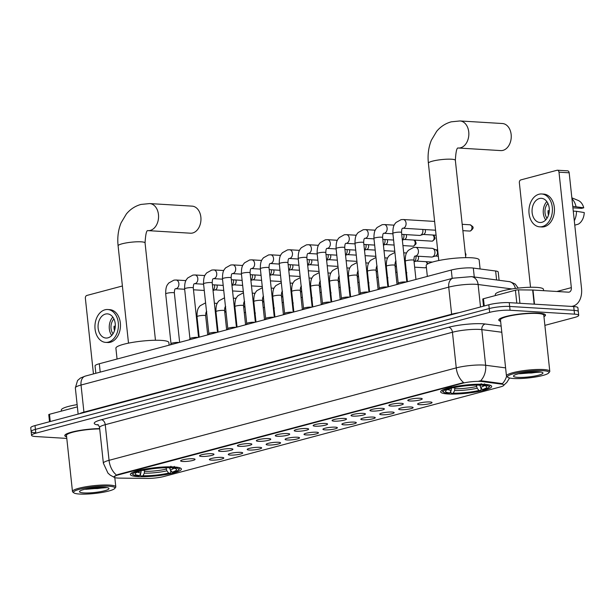<?xml version="1.0" encoding="UTF-8"?>
<svg xmlns="http://www.w3.org/2000/svg" width="615" height="615" viewBox="0 0 615 615"><rect width="100%" height="100%" fill="white"/><g stroke="black" fill="none" stroke-linecap="round" stroke-linejoin="round"><path stroke-width="0.92" d="M448.058 393.969A25.661 4.144 173.9 0 0 476.095 391.955A25.661 4.144 173.9 0 0 491.685 386.42A25.661 4.144 173.9 0 0 484.282 384.329A25.661 4.144 173.9 0 0 456.245 386.343A25.661 4.144 173.9 0 0 440.655 391.878A25.661 4.144 173.9 0 0 448.058 393.969M137.775 476.587A25.661 4.144 173.9 0 0 165.812 474.572A25.661 4.144 173.9 0 0 181.402 469.037A25.661 4.144 173.9 0 0 173.999 466.939A25.661 4.144 173.9 0 0 145.955 468.953A25.661 4.144 173.9 0 0 130.365 474.488A25.661 4.144 173.9 0 0 137.775 476.587M221.7 457.399A7.265 1.176 -6.1 0 1 223.745 457.883A7.265 1.176 -6.1 0 1 219.701 459.505A7.265 1.176 -6.1 0 1 211.445 460.128A7.265 1.176 -6.1 0 1 209.369 459.42A7.265 1.176 -6.1 0 1 214.089 457.914A7.265 1.176 -6.1 0 1 221.7 457.399M240.626 452.356A7.265 1.176 -6.1 0 1 242.679 452.84A7.265 1.176 -6.1 0 1 238.635 454.462A7.265 1.176 -6.1 0 1 230.379 455.085A7.265 1.176 -6.1 0 1 228.303 454.377A7.265 1.176 -6.1 0 1 233.024 452.871A7.265 1.176 -6.1 0 1 240.626 452.356M259.561 447.32A7.265 1.176 -6.1 0 1 261.606 447.797A7.265 1.176 -6.1 0 1 257.57 449.419A7.265 1.176 -6.1 0 1 249.306 450.049A7.265 1.176 -6.1 0 1 247.238 449.334A7.265 1.176 -6.1 0 1 251.958 447.835A7.265 1.176 -6.1 0 1 259.561 447.32M278.495 442.277A7.265 1.176 -6.1 0 1 280.54 442.762A7.265 1.176 -6.1 0 1 276.496 444.376A7.265 1.176 -6.1 0 1 268.24 445.006A7.265 1.176 -6.1 0 1 266.164 444.299A7.265 1.176 -6.1 0 1 270.884 442.792A7.265 1.176 -6.1 0 1 278.495 442.277M297.422 437.234A7.265 1.176 -6.1 0 1 299.474 437.719A7.265 1.176 -6.1 0 1 295.431 439.341A7.265 1.176 -6.1 0 1 287.174 439.963A7.265 1.176 -6.1 0 1 285.099 439.256A7.265 1.176 -6.1 0 1 289.819 437.749A7.265 1.176 -6.1 0 1 297.422 437.234M316.356 432.199A7.265 1.176 -6.1 0 1 318.401 432.676A7.265 1.176 -6.1 0 1 314.365 434.298A7.265 1.176 -6.1 0 1 306.101 434.928A7.265 1.176 -6.1 0 1 304.033 434.213A7.265 1.176 -6.1 0 1 308.753 432.714A7.265 1.176 -6.1 0 1 316.356 432.199M335.29 427.156A7.265 1.176 -6.1 0 1 337.335 427.64A7.265 1.176 -6.1 0 1 333.292 429.255A7.265 1.176 -6.1 0 1 325.035 429.885A7.265 1.176 -6.1 0 1 322.96 429.178A7.265 1.176 -6.1 0 1 327.68 427.671A7.265 1.176 -6.1 0 1 335.29 427.156M354.217 422.113A7.265 1.176 -6.1 0 1 356.269 422.597A7.265 1.176 -6.1 0 1 352.226 424.219A7.265 1.176 -6.1 0 1 343.97 424.842A7.265 1.176 -6.1 0 1 341.894 424.135A7.265 1.176 -6.1 0 1 346.614 422.628A7.265 1.176 -6.1 0 1 354.217 422.113M373.151 417.078A7.265 1.176 -6.1 0 1 375.196 417.554A7.265 1.176 -6.1 0 1 371.16 419.176A7.265 1.176 -6.1 0 1 362.896 419.807A7.265 1.176 -6.1 0 1 360.828 419.092A7.265 1.176 -6.1 0 1 365.548 417.593A7.265 1.176 -6.1 0 1 373.151 417.078M392.078 412.035A7.265 1.176 -6.1 0 1 394.13 412.519A7.265 1.176 -6.1 0 1 390.087 414.133A7.265 1.176 -6.1 0 1 381.83 414.764A7.265 1.176 -6.1 0 1 379.755 414.049A7.265 1.176 -6.1 0 1 384.475 412.55A7.265 1.176 -6.1 0 1 392.078 412.035M411.012 406.992A7.265 1.176 -6.1 0 1 413.065 407.476A7.265 1.176 -6.1 0 1 409.021 409.098A7.265 1.176 -6.1 0 1 400.765 409.721A7.265 1.176 -6.1 0 1 398.689 409.013A7.265 1.176 -6.1 0 1 403.409 407.507A7.265 1.176 -6.1 0 1 411.012 406.992M429.947 401.956A7.265 1.176 -6.1 0 1 431.991 402.433A7.265 1.176 -6.1 0 1 427.955 404.055A7.265 1.176 -6.1 0 1 419.691 404.685A7.265 1.176 -6.1 0 1 417.623 403.97A7.265 1.176 -6.1 0 1 422.344 402.464A7.265 1.176 -6.1 0 1 429.947 401.956M192.964 458.752A7.265 1.176 -6.1 0 1 195.009 459.236A7.265 1.176 -6.1 0 1 190.973 460.858A7.265 1.176 -6.1 0 1 182.709 461.481A7.265 1.176 -6.1 0 1 180.641 460.773A7.265 1.176 -6.1 0 1 185.361 459.267A7.265 1.176 -6.1 0 1 192.964 458.752M211.898 453.709A7.265 1.176 -6.1 0 1 213.943 454.193A7.265 1.176 -6.1 0 1 209.9 455.815A7.265 1.176 -6.1 0 1 201.643 456.445A7.265 1.176 -6.1 0 1 199.568 455.73A7.265 1.176 -6.1 0 1 204.288 454.224A7.265 1.176 -6.1 0 1 211.898 453.709M230.825 448.673A7.265 1.176 -6.1 0 1 232.877 449.15A7.265 1.176 -6.1 0 1 228.834 450.772A7.265 1.176 -6.1 0 1 220.577 451.402A7.265 1.176 -6.1 0 1 218.502 450.687A7.265 1.176 -6.1 0 1 223.222 449.188A7.265 1.176 -6.1 0 1 230.825 448.673M249.759 443.63A7.265 1.176 -6.1 0 1 251.804 444.115A7.265 1.176 -6.1 0 1 247.768 445.737A7.265 1.176 -6.1 0 1 239.504 446.359A7.265 1.176 -6.1 0 1 237.436 445.652A7.265 1.176 -6.1 0 1 242.156 444.145A7.265 1.176 -6.1 0 1 249.759 443.63M268.694 438.587A7.265 1.176 -6.1 0 1 270.738 439.072A7.265 1.176 -6.1 0 1 266.695 440.694A7.265 1.176 -6.1 0 1 258.438 441.316A7.265 1.176 -6.1 0 1 256.363 440.609A7.265 1.176 -6.1 0 1 261.083 439.102A7.265 1.176 -6.1 0 1 268.694 438.587M287.62 433.552A7.265 1.176 -6.1 0 1 289.673 434.029A7.265 1.176 -6.1 0 1 285.629 435.651A7.265 1.176 -6.1 0 1 277.373 436.281A7.265 1.176 -6.1 0 1 275.297 435.566A7.265 1.176 -6.1 0 1 280.017 434.067A7.265 1.176 -6.1 0 1 287.62 433.552M306.554 428.509A7.265 1.176 -6.1 0 1 308.599 428.993A7.265 1.176 -6.1 0 1 304.563 430.615A7.265 1.176 -6.1 0 1 296.299 431.238A7.265 1.176 -6.1 0 1 294.231 430.531A7.265 1.176 -6.1 0 1 298.952 429.024A7.265 1.176 -6.1 0 1 306.554 428.509M325.481 423.466A7.265 1.176 -6.1 0 1 327.534 423.95A7.265 1.176 -6.1 0 1 323.49 425.572A7.265 1.176 -6.1 0 1 315.234 426.195A7.265 1.176 -6.1 0 1 313.158 425.488A7.265 1.176 -6.1 0 1 317.878 423.981A7.265 1.176 -6.1 0 1 325.481 423.466M344.415 418.431A7.265 1.176 -6.1 0 1 346.468 418.907A7.265 1.176 -6.1 0 1 342.424 420.529A7.265 1.176 -6.1 0 1 334.168 421.16A7.265 1.176 -6.1 0 1 332.092 420.445A7.265 1.176 -6.1 0 1 336.812 418.946A7.265 1.176 -6.1 0 1 344.415 418.431M363.35 413.388A7.265 1.176 -6.1 0 1 365.395 413.872A7.265 1.176 -6.1 0 1 361.359 415.486A7.265 1.176 -6.1 0 1 353.095 416.117A7.265 1.176 -6.1 0 1 351.027 415.409A7.265 1.176 -6.1 0 1 355.747 413.903A7.265 1.176 -6.1 0 1 363.35 413.388M382.276 408.345A7.265 1.176 -6.1 0 1 384.329 408.829A7.265 1.176 -6.1 0 1 380.285 410.451A7.265 1.176 -6.1 0 1 372.029 411.074A7.265 1.176 -6.1 0 1 369.953 410.366A7.265 1.176 -6.1 0 1 374.673 408.86A7.265 1.176 -6.1 0 1 382.276 408.345M401.211 403.309A7.265 1.176 -6.1 0 1 403.263 403.786A7.265 1.176 -6.1 0 1 399.22 405.408A7.265 1.176 -6.1 0 1 390.956 406.038A7.265 1.176 -6.1 0 1 388.888 405.323A7.265 1.176 -6.1 0 1 393.608 403.824A7.265 1.176 -6.1 0 1 401.211 403.309M420.145 398.266A7.265 1.176 -6.1 0 1 422.19 398.751A7.265 1.176 -6.1 0 1 418.146 400.365A7.265 1.176 -6.1 0 1 409.89 400.995A7.265 1.176 -6.1 0 1 407.814 400.28A7.265 1.176 -6.1 0 1 412.542 398.781A7.265 1.176 -6.1 0 1 420.145 398.266M119.425 478.109A13.076 2.114 -6.1 0 1 117.696 478.047A13.076 2.114 -6.1 0 1 113.929 476.979A13.076 2.114 -6.1 0 1 117.765 475.041L462.226 383.322A13.076 2.114 -6.1 0 1 482.06 381.554L501.586 384.121A13.076 2.114 -6.1 0 1 503.908 385.052A13.076 2.114 -6.1 0 1 500.072 386.996L164.044 476.464A13.076 2.114 -6.1 0 1 147.392 478.424L119.425 478.109M95.84 373.29L95.048 365.91A14.522 2.345 -6.1 0 1 99.315 363.749L451.279 270.039A14.522 2.345 -6.1 0 1 473.319 268.071L495.636 271A14.522 2.345 -6.1 0 1 498.219 272.038L499.096 280.263M543.944 316.664A23.485 3.798 173.9 0 0 545.482 315.072A23.485 3.798 173.9 0 0 538.709 313.158A23.485 3.798 173.9 0 0 513.048 314.995A23.485 3.798 173.9 0 0 498.78 320.061A23.485 3.798 173.9 0 0 500.618 321.291M113.921 476.956L117.719 474.572L463.649 382.584A16.943 11.577 -104.9 0 1 456.253 367.885A19.365 3.129 -6.1 0 1 483.49 365.064A19.365 3.129 -6.1 0 1 485.635 365.264L505.599 367.885M544.882 325.366L574.448 317.494A14.522 2.345 173.9 0 0 578.715 315.334L578.308 311.536A14.522 2.345 173.9 0 0 574.118 310.352L509.666 306.447A14.522 2.345 173.9 0 0 489.233 308.561L35.424 429.385A14.522 2.345 173.9 0 0 31.157 431.546A14.522 2.345 173.9 0 0 35.347 432.737M479.108 380.985L481.991 380.87L502.394 383.645A16.943 13.899 -82.5 0 0 506.606 376.288M99.668 428.601A23.485 3.798 173.9 0 0 76.222 431.077A23.485 3.798 173.9 0 0 64.79 435.612A23.485 3.798 173.9 0 0 66.628 436.842M578.715 315.334A14.522 2.345 173.9 0 0 574.518 314.15L510.066 310.244A14.522 2.345 173.9 0 0 489.64 312.358L35.831 433.191A14.522 2.345 173.9 0 0 31.565 435.351A14.522 2.345 173.9 0 0 35.755 436.535L66.797 438.418M35.017 425.588A14.522 2.345 173.9 0 0 30.75 427.748L31.157 431.546A14.522 2.345 173.9 0 1 35.424 429.385L489.233 308.561A14.522 2.345 173.9 0 1 509.666 306.447L574.118 310.352A14.522 2.345 173.9 0 1 578.308 311.536L577.9 307.738A14.522 2.345 173.9 0 0 573.71 306.547L509.258 302.649A14.522 2.345 173.9 0 0 488.825 304.763L35.017 425.588L35.831 433.191M77.367 406.861L49.477 414.287L50.253 421.529M122.393 285.99L86.823 295.461A2.422 1.722 -86.5 0 0 85.37 298.29L93.449 373.928M49.523 421.729L48.762 414.648A2.422 0.392 -6.1 0 1 49.477 414.287M105.419 314.081A12.108 8.625 -86.5 0 0 98.054 326.842A12.108 8.625 -86.5 0 0 105.957 338.042A12.108 8.625 -86.5 0 0 107.956 337.835A12.108 8.625 -86.5 0 0 115.32 325.074A12.108 8.625 -86.5 0 0 107.417 313.873A12.108 8.625 -86.5 0 0 105.419 314.081M112.837 317.117A12.108 8.625 -86.5 0 0 111.722 335.475M115.305 326.281L114.059 326.204A9.686 6.896 93.5 0 0 114.49 330.686M113.921 318.939A9.686 6.896 -86.5 0 0 113.022 333.799M105.688 342.386L107.725 342.509A16.459 11.723 -86.5 0 0 110.446 342.232A16.459 11.723 -86.5 0 0 120.463 324.881A16.459 11.723 -86.5 0 0 109.716 309.653L107.679 309.522A16.459 11.723 -86.5 0 0 104.957 309.806A16.459 11.723 -86.5 0 0 94.941 327.157A16.459 11.723 -86.5 0 0 105.688 342.386A16.459 11.723 -86.5 0 0 108.409 342.109A16.459 11.723 -86.5 0 0 118.426 324.758A16.459 11.723 -86.5 0 0 107.679 309.522M114.029 327.687L115.166 327.757M108.932 486.219A20.818 3.367 173.9 0 0 84.639 488.133A20.818 3.367 173.9 0 0 73.869 492.861A20.818 3.367 173.9 0 0 79.543 494.045A20.818 3.367 173.9 0 0 100.691 492.677A20.818 3.367 173.9 0 0 114.713 488.495A20.818 3.367 173.9 0 0 108.932 486.219M114.713 488.495L115.566 487.472A21.786 3.521 173.9 0 0 115.797 486.865A21.786 3.521 173.9 0 0 109.508 485.089A21.786 3.521 173.9 0 0 85.708 486.796A21.786 3.521 173.9 0 0 72.47 491.493A21.786 3.521 173.9 0 0 72.824 492.038L73.869 492.861M99.707 428.924A21.786 3.521 173.9 0 0 77.513 431.138A21.786 3.521 173.9 0 0 66.474 435.435L72.47 491.493M99.676 428.647A23.239 3.759 173.9 0 0 76.406 431.084A23.239 3.759 173.9 0 0 65.036 435.589A23.239 3.759 173.9 0 0 66.612 436.735M77.129 404.632A24.208 3.913 173.9 0 0 61.331 410.036L61.439 411.097M83.778 492.915A14.814 2.391 173.9 0 0 101.052 491.554A14.814 2.391 173.9 0 0 108.732 488.187A14.814 2.391 173.9 0 0 104.688 487.349A14.814 2.391 173.9 0 0 89.629 488.325A14.814 2.391 173.9 0 0 79.658 491.3A14.814 2.391 173.9 0 0 83.778 492.915M85.616 489.317L106.61 487.618M102.251 487.28L91.427 488.056M105.795 487.434L97.493 488.548L87.368 488.717M148.069 230.633L190.473 233.2A13.561 9.656 -86.5 0 0 192.718 232.977A13.561 9.656 -86.5 0 0 200.959 218.679A13.561 9.656 -86.5 0 0 192.111 206.14L149.706 203.573A13.561 9.656 93.5 0 1 158.562 216.111A13.561 9.656 93.5 0 1 150.314 230.402A13.561 9.656 93.5 0 1 148.069 230.633L147.954 230.64C146.547 230.041 145.586 234.138 145.063 242.933A13.561 2.191 -6.1 0 0 141.15 241.826A13.561 2.191 -6.1 0 0 122.085 243.801A13.561 2.191 -6.1 0 0 118.103 245.816C117.227 237.59 118.218 229.925 121.086 222.838L126.375 213.966C130.303 209.223 135.169 206.048 140.973 204.434L149.706 203.573M169.548 467.569L170.301 469.937L172.077 472.182A20.818 3.367 173.9 0 0 176.251 469.03A20.818 3.367 173.9 0 0 172.177 467.977L173.753 467.561L174.345 466.424M170.601 470.321L170.816 472.282L170.232 473.189A23.047 3.721 173.9 0 1 141.404 476.171L142.988 475.749A20.818 3.367 173.9 0 0 168.664 473.096L166.88 470.844L166.058 467.761M144.51 470.121L144.317 473.181L142.988 475.749M169.133 345.161L168.856 342.555A26.63 4.305 173.9 0 0 161.176 340.379A26.63 4.305 173.9 0 0 132.079 342.47A26.63 4.305 173.9 0 0 115.897 348.213L117.058 359.022M172.077 472.182L173.653 472.282A23.047 3.721 173.9 0 0 178.558 469.952L179.403 468.93A24.016 3.882 173.9 0 0 179.665 468.261A24.016 3.882 173.9 0 0 179.265 467.661M141.404 476.171L140.612 475.403L140.451 473.888M170.947 466.216L170.363 467.354A23.047 3.721 173.9 0 0 141.535 470.337L140.75 469.345M178.558 469.952A23.047 3.721 173.9 0 0 173.753 467.561M170.363 467.354L168.779 467.777A20.818 3.367 173.9 0 0 143.103 470.429L141.535 470.337M168.664 473.096L170.232 473.189M172.177 467.977L170.993 466.831M132.163 472.697A24.016 3.882 173.9 0 0 131.902 473.365A24.016 3.882 173.9 0 0 132.294 473.965L133.34 474.788A23.047 3.721 173.9 0 0 138.014 475.964L139.59 475.549L140.927 472.973L141.112 469.898M137.337 470.252L138.121 471.244A23.047 3.721 173.9 0 0 133.34 474.788M138.121 471.244L139.69 471.344A20.818 3.367 173.9 0 0 135.4 473.396A20.818 3.367 173.9 0 0 139.59 475.549M140.528 470.029L139.69 471.344M458.36 148.023L500.764 150.59A13.561 9.656 -86.5 0 0 503.001 150.36A13.561 9.656 -86.5 0 0 511.25 136.069A13.561 9.656 -86.5 0 0 502.401 123.523L459.997 120.955A13.561 9.656 93.5 0 1 468.845 133.501A13.561 9.656 93.5 0 1 460.597 147.792A13.561 9.656 93.5 0 1 458.36 148.023L458.237 148.023C456.83 147.423 455.869 151.521 455.354 160.323A13.561 2.191 -6.1 0 0 451.441 159.216A13.561 2.191 -6.1 0 0 432.368 161.184A13.561 2.191 -6.1 0 0 428.394 163.206C427.517 154.972 428.509 147.316 431.369 140.228L436.658 131.349C440.586 126.613 445.452 123.438 451.264 121.824L459.997 120.955M479.838 384.959L480.584 387.319L482.368 389.572A20.818 3.367 173.9 0 0 486.534 386.42A20.818 3.367 173.9 0 0 482.46 385.367L484.043 384.944L484.628 383.814M480.892 387.704L481.099 389.664L480.523 390.579A23.047 3.721 173.9 0 1 451.687 393.562L453.27 393.139A20.818 3.367 173.9 0 0 478.947 390.479L477.171 388.234L476.341 385.144M454.793 387.504L454.6 390.563L453.27 393.139M480.107 268.963L479.147 259.937A26.63 4.305 173.9 0 0 471.459 257.77A26.63 4.305 173.9 0 0 442.362 259.853A26.63 4.305 173.9 0 0 426.187 265.603L427.34 276.412M482.368 389.572L483.936 389.664A23.047 3.721 173.9 0 0 488.84 387.342L489.694 386.312A24.016 3.882 173.9 0 0 489.947 385.643A24.016 3.882 173.9 0 0 489.555 385.044M451.687 393.562L450.903 392.793L450.741 391.271M481.238 383.606L480.653 384.736A23.047 3.721 173.9 0 0 451.825 387.719L451.041 386.727M488.84 387.342A23.047 3.721 173.9 0 0 484.043 384.944M480.653 384.736L479.07 385.159A20.818 3.367 173.9 0 0 453.393 387.819L451.825 387.719M478.947 390.479L480.523 390.579M482.46 385.367L481.276 384.214M442.446 390.079A24.016 3.882 173.9 0 0 442.193 390.748A24.016 3.882 173.9 0 0 442.577 391.348L443.63 392.17A23.047 3.721 173.9 0 0 448.297 393.354L449.88 392.931L451.21 390.364L451.402 387.281M447.62 387.642L448.404 388.634A23.047 3.721 173.9 0 0 443.63 392.17M448.404 388.634L449.972 388.726A20.818 3.367 173.9 0 0 445.691 390.786A20.818 3.367 173.9 0 0 449.88 392.931M450.81 387.419L449.972 388.726M171.016 343.708A4.359 0.707 -6.1 0 1 171.024 343.647A4.359 0.707 -6.1 0 1 173.83 342.74A4.359 0.707 -6.1 0 1 178.419 342.424A4.359 0.707 -6.1 0 1 179.119 342.501M214.474 284.883A4.359 3.106 93.5 0 1 214.627 285.706A4.359 3.106 93.5 0 1 213.013 290.28M216.88 285.022A3.144 2.245 93.5 0 1 217.164 286.136A3.144 2.245 93.5 0 1 215.327 289.803A3.144 2.245 93.5 0 1 215.273 289.819M189.943 338.665A4.359 0.707 -6.1 0 1 189.95 338.604A4.359 0.707 -6.1 0 1 192.756 337.697A4.359 0.707 -6.1 0 1 197.354 337.381A4.359 0.707 -6.1 0 1 198.053 337.458M233.408 279.84A4.359 3.106 93.5 0 1 233.554 280.663A4.359 3.106 93.5 0 1 231.94 285.237M235.806 279.986A3.144 2.245 93.5 0 1 236.091 281.101A3.144 2.245 93.5 0 1 234.254 284.76A3.144 2.245 93.5 0 1 234.2 284.776M208.877 333.622A4.359 0.707 -6.1 0 1 208.885 333.561A4.359 0.707 -6.1 0 1 211.691 332.654A4.359 0.707 -6.1 0 1 216.288 332.338A4.359 0.707 -6.1 0 1 216.98 332.423M252.335 274.797A4.359 3.106 93.5 0 1 252.488 275.628A4.359 3.106 93.5 0 1 250.874 280.194M254.741 274.943A3.144 2.245 93.5 0 1 255.025 276.058A3.144 2.245 93.5 0 1 253.188 279.725A3.144 2.245 93.5 0 1 253.134 279.733M232.286 273.583A4.359 3.106 93.5 0 0 232.324 273.59A4.359 3.106 93.5 0 0 232.854 273.56A4.359 3.106 93.5 0 0 233.047 273.514A4.359 3.106 93.5 0 0 235.699 268.916A4.359 3.106 93.5 0 0 232.854 264.888L230.74 265.004L225.567 267.886C224.321 269.716 222.407 270.485 222.492 278.795L227.804 328.556A4.359 0.707 -6.1 0 1 227.819 328.525A4.359 0.707 -6.1 0 1 230.625 327.618A4.359 0.707 -6.1 0 1 235.214 327.303A4.359 0.707 -6.1 0 1 235.914 327.38M271.269 269.754A4.359 3.106 93.5 0 1 271.423 270.585A4.359 3.106 93.5 0 1 269.808 275.159M273.675 269.9A3.144 2.245 93.5 0 1 273.959 271.015A3.144 2.245 93.5 0 1 272.122 274.682A3.144 2.245 93.5 0 1 272.068 274.697M251.212 268.54A4.359 3.106 93.5 0 0 251.258 268.547A4.359 3.106 93.5 0 0 251.781 268.517A4.359 3.106 93.5 0 0 251.981 268.471A4.359 3.106 93.5 0 0 254.625 263.881A4.359 3.106 93.5 0 0 251.781 259.845L249.675 259.968L244.501 262.843C243.256 264.681 241.334 265.449 241.418 273.752L246.738 323.513A4.359 0.707 -6.1 0 1 246.746 323.482A4.359 0.707 -6.1 0 1 249.552 322.575A4.359 0.707 -6.1 0 1 254.149 322.26A4.359 0.707 -6.1 0 1 254.848 322.337M290.203 264.719A4.359 3.106 93.5 0 1 290.349 265.542A4.359 3.106 93.5 0 1 288.735 270.116M292.602 264.865A3.144 2.245 93.5 0 1 292.886 265.972A3.144 2.245 93.5 0 1 291.049 269.639A3.144 2.245 93.5 0 1 290.995 269.654M265.672 318.501A4.359 0.707 -6.1 0 1 265.68 318.439A4.359 0.707 -6.1 0 1 268.486 317.532A4.359 0.707 -6.1 0 1 273.083 317.217A4.359 0.707 -6.1 0 1 273.775 317.294M309.13 259.676A4.359 3.106 93.5 0 1 309.284 260.499A4.359 3.106 93.5 0 1 307.669 265.073M311.536 259.822A3.144 2.245 93.5 0 1 311.82 260.937A3.144 2.245 93.5 0 1 309.983 264.596A3.144 2.245 93.5 0 1 309.929 264.611M284.607 313.458A4.359 0.707 -6.1 0 1 284.614 313.404A4.359 0.707 -6.1 0 1 287.413 312.489A4.359 0.707 -6.1 0 1 292.01 312.182A4.359 0.707 -6.1 0 1 292.709 312.259M328.064 254.633A4.359 3.106 93.5 0 1 328.218 255.463A4.359 3.106 93.5 0 1 326.603 260.037M330.47 254.779A3.144 2.245 93.5 0 1 330.755 255.894A3.144 2.245 93.5 0 1 328.917 259.561A3.144 2.245 93.5 0 1 328.864 259.576M303.533 308.423A4.359 0.707 -6.1 0 1 303.541 308.361A4.359 0.707 -6.1 0 1 306.347 307.454A4.359 0.707 -6.1 0 1 310.944 307.139A4.359 0.707 -6.1 0 1 311.644 307.216M346.998 249.598A4.359 3.106 93.5 0 1 347.144 250.42A4.359 3.106 93.5 0 1 345.53 254.994M349.397 249.744A3.144 2.245 93.5 0 1 349.681 250.851A3.144 2.245 93.5 0 1 347.844 254.518A3.144 2.245 93.5 0 1 347.79 254.533M322.468 303.38A4.359 0.707 -6.1 0 1 322.475 303.318A4.359 0.707 -6.1 0 1 325.281 302.411A4.359 0.707 -6.1 0 1 329.878 302.096A4.359 0.707 -6.1 0 1 330.57 302.173M365.925 244.555A4.359 3.106 93.5 0 1 366.079 245.377A4.359 3.106 93.5 0 1 364.464 249.951M368.331 244.701A3.144 2.245 93.5 0 1 368.616 245.816A3.144 2.245 93.5 0 1 366.778 249.475A3.144 2.245 93.5 0 1 366.725 249.49M341.402 298.337A4.359 0.707 -6.1 0 1 341.41 298.283A4.359 0.707 -6.1 0 1 344.208 297.368A4.359 0.707 -6.1 0 1 348.805 297.06A4.359 0.707 -6.1 0 1 349.505 297.137M384.859 239.512A4.359 3.106 93.5 0 1 385.005 240.342A4.359 3.106 93.5 0 1 383.391 244.916M387.266 239.658A3.144 2.245 93.5 0 1 387.55 240.773A3.144 2.245 93.5 0 1 385.713 244.439A3.144 2.245 93.5 0 1 385.659 244.455M360.329 293.301A4.359 0.707 -6.1 0 1 360.336 293.24A4.359 0.707 -6.1 0 1 363.142 292.333A4.359 0.707 -6.1 0 1 367.739 292.017A4.359 0.707 -6.1 0 1 368.439 292.094M403.794 234.476A4.359 3.106 93.5 0 1 403.94 235.299A4.359 3.106 93.5 0 1 402.325 239.873M406.192 234.623A3.144 2.245 93.5 0 1 406.477 235.73A3.144 2.245 93.5 0 1 404.639 239.396A3.144 2.245 93.5 0 1 404.585 239.412M383.737 233.262A4.359 3.106 93.5 0 0 383.775 233.262A4.359 3.106 93.5 0 0 384.306 233.231A4.359 3.106 93.5 0 0 384.498 233.185A4.359 3.106 93.5 0 0 387.15 228.596A4.359 3.106 93.5 0 0 384.306 224.56L382.192 224.683L377.018 227.558C375.78 229.395 373.858 230.164 373.943 238.466L379.255 288.227A4.359 0.707 -6.1 0 1 379.271 288.197A4.359 0.707 -6.1 0 1 382.076 287.29A4.359 0.707 -6.1 0 1 386.674 286.974A4.359 0.707 -6.1 0 1 387.365 287.051M422.72 229.433A4.359 3.106 93.5 0 1 422.874 230.256A4.359 3.106 93.5 0 1 420.329 235.33A4.359 3.106 93.5 0 1 420.253 235.353A4.359 3.106 93.5 0 1 419.53 235.43L401.733 234.353M425.126 229.579A3.144 2.245 93.5 0 1 425.411 230.694A3.144 2.245 93.5 0 1 423.574 234.353A3.144 2.245 93.5 0 1 423.52 234.369M398.197 283.215A4.359 0.707 -6.1 0 1 398.205 283.161A4.359 0.707 -6.1 0 1 401.003 282.247A4.359 0.707 -6.1 0 1 405.6 281.939A4.359 0.707 -6.1 0 1 406.3 282.016M225.92 310.89A4.359 3.106 93.5 0 1 224.752 312.113M244.847 305.855A4.359 3.106 93.5 0 1 243.686 307.07M263.781 300.812A4.359 3.106 93.5 0 1 262.613 302.026M282.716 295.769A4.359 3.106 93.5 0 1 281.547 296.991M301.642 290.734A4.359 3.106 93.5 0 1 300.474 291.948M320.576 285.691A4.359 3.106 93.5 0 1 319.408 286.905M339.511 280.648A4.359 3.106 93.5 0 1 338.342 281.862M358.437 275.612A4.359 3.106 93.5 0 1 357.269 276.827M377.372 270.569A4.359 3.106 93.5 0 1 376.203 271.784M396.306 265.526A4.359 3.106 93.5 0 1 395.138 266.741M415.832 256.086A4.359 3.106 93.5 0 1 415.986 256.916A4.359 3.106 93.5 0 1 414.064 261.706M418.238 256.232A3.144 2.245 93.5 0 1 418.523 257.347A3.144 2.245 93.5 0 1 416.686 261.014A3.144 2.245 93.5 0 1 416.632 261.029M407.438 281.708L405.254 261.252A4.359 0.707 -6.1 0 1 406.73 260.552A4.359 0.707 -6.1 0 1 412.665 259.968A4.359 0.707 -6.1 0 1 413.918 260.322C413.972 257.647 414.333 256.224 415.017 256.048L415.094 256.048A4.359 3.106 93.5 0 0 415.617 256.017A4.359 3.106 93.5 0 0 415.809 255.971A4.359 3.106 93.5 0 0 418.461 251.374A4.359 3.106 93.5 0 0 415.617 247.345L432.107 248.345A4.359 3.106 93.5 0 1 432.883 248.537A4.359 3.106 93.5 0 1 434.92 251.873A4.359 3.106 93.5 0 1 432.376 256.947A4.359 3.106 93.5 0 1 432.299 256.97A4.359 3.106 93.5 0 1 431.576 257.039L415.094 256.048A4.359 3.106 93.5 0 1 415.048 256.04M432.883 248.537L435.989 249.898A3.144 2.245 93.5 0 1 437.457 252.304A3.144 2.245 93.5 0 1 435.62 255.971A3.144 2.245 93.5 0 1 435.566 255.986M516.8 303.103L515.424 290.226L483.467 298.736L484.243 305.978M571.435 306.408A19.365 13.23 75.1 0 0 572.926 306.147A19.365 13.23 75.1 0 0 581.513 288.25L569.175 172.8L558.997 172.185L571.335 287.636A4.843 3.306 -104.9 0 1 569.19 292.11A4.843 3.306 -104.9 0 1 568.452 292.179L532.982 290.034L534.496 304.171M558.997 172.185A2.422 1.722 -86.5 0 0 557.436 170.224L567.614 170.839A2.422 1.722 93.5 0 1 569.175 172.8M557.436 170.224A2.422 1.722 -86.5 0 0 557.036 170.263L520.813 179.911A2.422 1.722 -86.5 0 0 519.36 182.74L530.53 287.267M483.513 306.178L482.76 299.098A2.422 0.392 -6.1 0 1 483.467 298.736M515.424 290.226A2.422 0.392 -6.1 0 1 518.507 289.865L532.659 290.026A2.422 0.392 -6.1 0 1 532.982 290.034M539.409 198.53A12.108 8.625 -86.5 0 0 532.044 211.291A12.108 8.625 -86.5 0 0 539.947 222.492A12.108 8.625 -86.5 0 0 541.946 222.284A12.108 8.625 -86.5 0 0 549.31 209.523A12.108 8.625 -86.5 0 0 541.408 198.322A12.108 8.625 -86.5 0 0 539.409 198.53M546.827 201.566A12.108 8.625 -86.5 0 0 545.72 219.924M549.295 210.73L548.05 210.653A9.686 6.896 93.5 0 0 548.48 215.135M547.911 203.388A9.686 6.896 -86.5 0 0 547.012 218.248M539.678 226.835L541.715 226.958A16.459 11.723 -86.5 0 0 544.436 226.681A16.459 11.723 -86.5 0 0 554.453 209.331A16.459 11.723 -86.5 0 0 543.706 194.102L541.669 193.971A16.459 11.723 -86.5 0 0 538.948 194.255A16.459 11.723 -86.5 0 0 528.938 211.606A16.459 11.723 -86.5 0 0 539.678 226.835A16.459 11.723 -86.5 0 0 542.399 226.558A16.459 11.723 -86.5 0 0 552.416 209.208A16.459 11.723 -86.5 0 0 541.669 193.971M574.302 220.77A15.975 11.378 -86.5 0 0 576.501 211.291L584.25 212.559A12.592 8.964 -86.5 0 1 578.285 224.168L574.771 225.159M573.265 211.099L576.501 211.291M572.919 207.839L581.644 208.362L583.743 207.809L572.757 206.348M575.994 206.54A15.975 11.378 -86.5 0 0 571.942 198.73M583.743 207.809A12.592 8.964 -86.5 0 0 578.138 200.421L571.85 197.838M548.019 212.137L549.157 212.206M542.922 370.668A20.818 3.367 173.9 0 0 518.63 372.582A20.818 3.367 173.9 0 0 507.859 377.31A20.818 3.367 173.9 0 0 513.533 378.494A20.818 3.367 173.9 0 0 534.689 377.126A20.818 3.367 173.9 0 0 548.703 372.944A20.818 3.367 173.9 0 0 542.922 370.668M548.703 372.944L549.556 371.921A21.786 3.521 173.9 0 0 549.787 371.314A21.786 3.521 173.9 0 0 543.499 369.538A21.786 3.521 173.9 0 0 519.698 371.245A21.786 3.521 173.9 0 0 506.46 375.942A21.786 3.521 173.9 0 0 506.814 376.488L507.859 377.31M549.787 371.314L543.798 315.249A21.786 3.521 173.9 0 0 537.51 313.473A21.786 3.521 173.9 0 0 513.702 315.18A21.786 3.521 173.9 0 0 500.472 319.885L506.46 375.942M543.937 316.548A23.239 3.759 173.9 0 0 545.244 315.095A23.239 3.759 173.9 0 0 538.532 313.204A23.239 3.759 173.9 0 0 513.141 315.026A23.239 3.759 173.9 0 0 499.026 320.038A23.239 3.759 173.9 0 0 500.61 321.184M543.606 290.68L543.46 289.342A24.208 3.913 173.9 0 0 536.48 287.366A24.208 3.913 173.9 0 0 510.027 289.265A24.208 3.913 173.9 0 0 495.321 294.485L495.436 295.546M517.769 377.364A14.814 2.391 173.9 0 0 535.042 376.003A14.814 2.391 173.9 0 0 542.722 372.636A14.814 2.391 173.9 0 0 538.686 371.798A14.814 2.391 173.9 0 0 523.626 372.775A14.814 2.391 173.9 0 0 513.648 375.75A14.814 2.391 173.9 0 0 517.769 377.364M519.606 373.766L540.608 372.067M536.242 371.729L525.425 372.506M539.793 371.883L531.483 372.998L521.359 373.167M501.586 384.121L501.517 383.429M482.06 381.554L481.991 380.87M462.226 383.322L462.173 382.861M117.765 475.041L117.719 474.572M100.214 372.129L99.315 363.749M496.597 279.933L495.636 271M474.273 277.004L473.319 268.071M452.179 278.418L451.279 270.039M98.308 425.034A24.208 3.913 -6.1 0 1 101.352 419.738L448.543 327.295A4.843 3.306 -104.9 0 1 452.44 332.254L105.25 424.688A19.365 3.129 173.9 0 0 99.561 427.571C98.731 425.396 98.108 424.412 97.708 424.611M448.543 327.295A24.208 3.913 -6.1 0 1 482.591 323.774A24.208 3.913 -6.1 0 1 485.273 324.02L501.133 326.096M480.569 380.854A16.943 13.899 -82.5 0 0 485.635 365.264L481.829 329.632A19.365 3.129 173.9 0 0 479.685 329.432A19.365 3.129 173.9 0 0 452.44 332.254L456.253 367.885L109.055 460.327A16.943 11.577 75.1 0 0 116.458 475.026M114.075 477.255L110.231 475.126L107.956 473.112L103.366 463.203A19.365 3.129 -6.1 0 1 109.055 460.327L105.25 424.688A4.843 3.306 -104.9 0 0 101.352 419.738M489.64 312.358L488.825 304.763M510.066 310.244L509.258 302.649M574.518 314.15L573.71 306.547M501.794 332.246L481.829 329.632A4.843 3.967 97.5 0 1 485.273 324.02M511.918 288.95L478.116 284.514A19.365 3.129 173.9 0 0 475.964 284.322A19.365 3.129 173.9 0 0 448.727 287.136L81.034 385.036A19.365 3.129 173.9 0 0 75.345 387.919L77.567 380.5L80.442 378.033L85.324 376.088L453.024 278.188A9.686 6.611 -104.9 0 0 448.727 287.136L451.625 314.219A19.365 3.129 -6.1 0 1 458.974 312.704M83.94 412.557A2.422 1.653 75.1 0 0 83.924 412.119L81.034 385.036A9.686 6.611 -104.9 0 1 85.324 376.088M480.515 306.97L478.116 284.514A9.686 7.941 -82.5 0 0 471.467 276.635L510.112 281.747L515.216 284.038L518.253 288.104M79.312 413.795A19.365 3.129 -6.1 0 1 83.924 412.119L451.625 314.219A2.422 1.653 75.1 0 1 451.641 314.657M515.355 288.458A9.686 7.941 -82.5 0 0 508.843 281.539M169.617 468.223A17.912 2.898 173.9 0 0 171.647 467.469M144.64 471.367A17.912 2.898 173.9 0 0 166.204 469.137M170.301 469.937A18.627 3.006 173.9 0 0 173.907 468.223M144.317 473.181A18.627 3.006 173.9 0 0 166.88 470.844M137.522 472.112A18.627 3.006 173.9 0 0 140.927 472.973M139.928 470.967A17.912 2.898 173.9 0 0 141.25 471.159M479.908 385.613A17.912 2.898 173.9 0 0 481.929 384.852M454.931 388.749A17.912 2.898 173.9 0 0 476.487 386.52M480.584 387.319A18.627 3.006 173.9 0 0 484.19 385.605M454.6 390.563A18.627 3.006 173.9 0 0 477.171 388.234M447.805 389.495A18.627 3.006 173.9 0 0 451.21 390.364M450.211 388.349A17.912 2.898 173.9 0 0 451.533 388.549M243.309 291.456A3.144 2.152 -104.9 0 1 242.887 291.487A3.144 2.245 93.5 0 1 242.364 291.541L243.363 291.441M171.008 343.677L165.696 293.916A4.359 0.707 -6.1 0 1 167.172 293.217A4.359 0.707 -6.1 0 1 173.099 292.632A4.359 0.707 -6.1 0 1 174.36 292.986C174.406 290.311 174.775 288.889 175.452 288.712L175.529 288.712A4.359 3.106 93.5 0 1 175.49 288.704M165.696 293.916C165.612 285.606 167.526 284.837 168.771 283.008L173.945 280.125L176.059 280.01A4.359 3.106 93.5 0 1 178.904 284.038A4.359 3.106 93.5 0 1 176.251 288.635A4.359 3.106 93.5 0 1 176.059 288.681A4.359 3.106 93.5 0 1 175.529 288.712L184.669 289.265M243.294 291.325A3.144 2.245 93.5 0 1 242.887 291.487M262.244 286.413A3.144 2.152 -104.9 0 1 261.813 286.452A3.144 2.245 93.5 0 1 261.298 286.505L262.298 286.406M189.943 338.634L184.623 288.873A4.359 0.707 -6.1 0 1 186.107 288.174A4.359 0.707 -6.1 0 1 192.034 287.589A4.359 0.707 -6.1 0 1 193.287 287.943C193.341 285.268 193.702 283.846 194.386 283.669L194.463 283.669A4.359 3.106 93.5 0 1 194.417 283.661M184.623 288.873C184.538 280.571 186.46 279.802 187.706 277.965L192.879 275.089L194.993 274.966A4.359 3.106 93.5 0 1 197.838 279.002A4.359 3.106 93.5 0 1 195.186 283.592A4.359 3.106 93.5 0 1 194.986 283.638A4.359 3.106 93.5 0 1 194.463 283.669L203.596 284.222M262.228 286.283A3.144 2.245 93.5 0 1 261.813 286.452M281.178 281.378A3.144 2.152 -104.9 0 1 280.748 281.409A3.144 2.245 93.5 0 1 280.225 281.462L281.224 281.363M208.877 333.591L203.557 283.83A4.359 0.707 -6.1 0 1 205.033 283.131A4.359 0.707 -6.1 0 1 210.968 282.546A4.359 0.707 -6.1 0 1 212.221 282.908C212.267 280.232 212.636 278.803 213.32 278.633L213.397 278.626A4.359 3.106 93.5 0 1 213.351 278.626M203.557 283.83C203.473 275.528 205.395 274.759 206.632 272.929L211.806 270.046L213.92 269.931A4.359 3.106 93.5 0 1 216.764 273.959A4.359 3.106 93.5 0 1 214.112 278.557A4.359 3.106 93.5 0 1 213.92 278.595A4.359 3.106 93.5 0 1 213.397 278.626L222.53 279.179M281.163 281.24A3.144 2.245 93.5 0 1 280.748 281.409M300.105 276.335A3.144 2.152 -104.9 0 1 299.682 276.366A3.144 2.245 93.5 0 1 299.159 276.419L300.158 276.32M222.492 278.795A4.359 0.707 -6.1 0 1 223.968 278.095A4.359 0.707 -6.1 0 1 229.895 277.511A4.359 0.707 -6.1 0 1 231.155 277.865C231.202 275.189 231.571 273.767 232.247 273.59L241.464 274.136M300.089 276.204A3.144 2.245 93.5 0 1 299.682 276.366M319.039 271.292A3.144 2.152 -104.9 0 1 318.608 271.33A3.144 2.245 93.5 0 1 318.093 271.384L319.093 271.284M241.418 273.752A4.359 0.707 -6.1 0 1 242.902 273.052A4.359 0.707 -6.1 0 1 248.829 272.468A4.359 0.707 -6.1 0 1 250.082 272.822C250.136 270.146 250.497 268.724 251.181 268.547L260.391 269.101M319.024 271.161A3.144 2.245 93.5 0 1 318.608 271.33M337.973 266.257A3.144 2.152 -104.9 0 1 337.543 266.287A3.144 2.245 93.5 0 1 337.02 266.341L338.019 266.241M265.25 319.569L265.68 318.439L260.353 268.709A4.359 0.707 -6.1 0 1 261.829 268.009A4.359 0.707 -6.1 0 1 267.763 267.425A4.359 0.707 -6.1 0 1 269.016 267.786C269.062 265.111 269.432 263.681 270.116 263.512L270.193 263.504A4.359 3.106 93.5 0 1 270.146 263.504M260.353 268.709C260.268 260.406 262.19 259.638 263.428 257.8L268.601 254.925L270.715 254.81A4.359 3.106 93.5 0 1 273.56 258.838A4.359 3.106 93.5 0 1 270.907 263.435A4.359 3.106 93.5 0 1 270.715 263.474A4.359 3.106 93.5 0 1 270.193 263.504L279.325 264.058M337.958 266.118A3.144 2.245 93.5 0 1 337.543 266.287M356.9 261.214A3.144 2.152 -104.9 0 1 356.477 261.244A3.144 2.245 93.5 0 1 355.954 261.298L356.954 261.198M284.599 313.435L279.279 263.674A4.359 0.707 -6.1 0 1 280.763 262.974A4.359 0.707 -6.1 0 1 286.69 262.39A4.359 0.707 -6.1 0 1 287.951 262.743C287.997 260.068 288.366 258.646 289.042 258.469L289.119 258.461A4.359 3.106 93.5 0 1 289.081 258.461M279.279 263.674C279.202 255.363 281.117 254.595 282.362 252.765L287.536 249.882L289.65 249.767A4.359 3.106 93.5 0 1 292.494 253.795A4.359 3.106 93.5 0 1 289.842 258.392A4.359 3.106 93.5 0 1 289.65 258.431A4.359 3.106 93.5 0 1 289.119 258.461L298.26 259.015M356.885 261.083A3.144 2.245 93.5 0 1 356.477 261.244M375.834 256.171A3.144 2.152 -104.9 0 1 375.404 256.209A3.144 2.245 93.5 0 1 374.889 256.263L375.888 256.155M303.533 308.392L298.214 258.631A4.359 0.707 -6.1 0 1 299.69 257.931A4.359 0.707 -6.1 0 1 305.624 257.347A4.359 0.707 -6.1 0 1 306.877 257.7C306.931 255.025 307.292 253.603 307.977 253.426L308.054 253.426A4.359 3.106 93.5 0 1 308.007 253.418M298.214 258.631C298.129 250.328 300.051 249.559 301.289 247.722L306.462 244.847L308.576 244.724A4.359 3.106 93.5 0 1 311.421 248.76A4.359 3.106 93.5 0 1 308.776 253.349A4.359 3.106 93.5 0 1 308.576 253.395A4.359 3.106 93.5 0 1 308.054 253.426L317.186 253.98M375.819 256.04A3.144 2.245 93.5 0 1 375.404 256.209M394.761 251.128A3.144 2.152 -104.9 0 1 394.338 251.166A3.144 2.245 93.5 0 1 393.815 251.22L394.815 251.12M322.468 303.349L317.148 253.588A4.359 0.707 -6.1 0 1 318.624 252.888A4.359 0.707 -6.1 0 1 324.551 252.304A4.359 0.707 -6.1 0 1 325.812 252.665C325.858 249.99 326.227 248.56 326.911 248.383L326.988 248.383A4.359 3.106 93.5 0 1 326.942 248.383M317.148 253.588C317.063 245.285 318.985 244.516 320.223 242.679L325.397 239.804L327.511 239.681A4.359 3.106 93.5 0 1 330.355 243.717A4.359 3.106 93.5 0 1 327.703 248.314A4.359 3.106 93.5 0 1 327.511 248.352A4.359 3.106 93.5 0 1 326.988 248.383L336.121 248.937M394.753 250.997A3.144 2.245 93.5 0 1 394.338 251.166M413.265 246.123A3.144 2.245 93.5 0 1 412.75 246.177L413.749 246.077A3.144 2.152 -104.9 0 1 413.265 246.123A3.144 2.245 93.5 0 0 415.171 243.24A3.144 2.245 93.5 0 0 413.734 240.05M341.394 298.313L336.074 248.545A4.359 0.707 -6.1 0 1 337.558 247.853A4.359 0.707 -6.1 0 1 343.485 247.268A4.359 0.707 -6.1 0 1 344.746 247.622C344.792 244.947 345.161 243.525 345.838 243.348L345.914 243.34A4.359 3.106 93.5 0 1 345.876 243.34M336.074 248.545C335.998 240.242 337.912 239.473 339.157 237.644L344.331 234.761L346.445 234.646A4.359 3.106 93.5 0 1 349.289 238.674A4.359 3.106 93.5 0 1 346.637 243.271A4.359 3.106 93.5 0 1 346.445 243.309A4.359 3.106 93.5 0 1 345.914 243.34L355.047 243.894M432.199 241.088A3.144 2.245 93.5 0 1 431.676 241.134L432.683 241.034A3.144 2.152 -104.9 0 1 432.199 241.088A3.144 2.245 93.5 0 0 434.105 238.197A3.144 2.245 93.5 0 0 432.66 235.007M360.329 293.27L355.009 243.509A4.359 0.707 -6.1 0 1 356.485 242.81A4.359 0.707 -6.1 0 1 362.42 242.225A4.359 0.707 -6.1 0 1 363.673 242.579C363.726 239.904 364.088 238.482 364.772 238.305L364.849 238.305A4.359 3.106 93.5 0 1 364.803 238.297M355.009 243.509C354.924 235.199 356.846 234.438 358.084 232.601L363.257 229.726L365.372 229.603A4.359 3.106 93.5 0 1 368.216 233.639A4.359 3.106 93.5 0 1 365.571 238.228A4.359 3.106 93.5 0 1 365.372 238.274A4.359 3.106 93.5 0 1 364.849 238.305L373.982 238.858M373.943 238.466A4.359 0.707 -6.1 0 1 375.419 237.767A4.359 0.707 -6.1 0 1 381.346 237.182A4.359 0.707 -6.1 0 1 382.607 237.544C382.653 234.869 383.022 233.439 383.699 233.262L392.916 233.815M470.06 231.002A3.144 2.245 93.5 0 1 469.545 231.056L470.544 230.956A3.144 2.152 -104.9 0 1 470.06 231.002A3.144 2.245 93.5 0 0 471.974 227.688A3.144 2.245 93.5 0 0 469.921 224.775L462.188 224.306M398.189 283.192L392.87 233.423A4.359 0.707 -6.1 0 1 394.353 232.724A4.359 0.707 -6.1 0 1 400.28 232.147A4.359 0.707 -6.1 0 1 401.541 232.501C401.587 229.826 401.949 228.396 402.633 228.227L402.71 228.219A4.359 3.106 93.5 0 1 402.671 228.219M392.87 233.423C392.793 225.121 394.707 224.352 395.952 222.522L401.126 219.64L403.24 219.524A4.359 3.106 93.5 0 1 406.085 223.553A4.359 3.106 93.5 0 1 403.432 228.15A4.359 3.106 93.5 0 1 403.24 228.188A4.359 3.106 93.5 0 1 402.71 228.219L435.551 230.21M255.033 313.104A3.144 2.152 -104.9 0 1 254.933 313.104A3.144 2.245 93.5 0 1 254.41 313.158L255.41 313.058M199.191 337.158L197.008 316.694A4.359 0.707 -6.1 0 1 198.484 315.995A4.359 0.707 -6.1 0 1 204.418 315.41A4.359 0.707 -6.1 0 1 205.671 315.772L207.716 334.883M273.967 308.069A3.144 2.152 -104.9 0 1 273.86 308.061A3.144 2.245 93.5 0 1 273.337 308.115L274.344 308.015M218.125 332.115L215.934 311.651A4.359 0.707 -6.1 0 1 217.418 310.959A4.359 0.707 -6.1 0 1 223.345 310.375A4.359 0.707 -6.1 0 1 224.606 310.729L226.643 329.848M292.894 303.026A3.144 2.152 -104.9 0 1 292.794 303.026A3.144 2.245 93.5 0 1 292.271 303.08L293.27 302.98M237.059 327.072L234.869 306.616A4.359 0.707 -6.1 0 1 236.345 305.916A4.359 0.707 -6.1 0 1 242.279 305.332A4.359 0.707 -6.1 0 1 243.532 305.686L245.577 324.805M311.72 297.983A3.144 2.245 93.5 0 0 311.828 297.952A3.144 2.152 -104.9 0 1 311.72 297.983A3.144 2.245 93.5 0 1 311.205 298.037L312.205 297.937M255.986 322.037L253.803 301.573A4.359 0.707 -6.1 0 1 255.279 300.873A4.359 0.707 -6.1 0 1 261.206 300.289A4.359 0.707 -6.1 0 1 262.467 300.65L264.512 319.762M330.762 292.948A3.144 2.152 -104.9 0 1 330.655 292.94A3.144 2.245 93.5 0 1 330.132 292.994L331.139 292.894M274.92 316.994L272.729 296.53A4.359 0.707 -6.1 0 1 274.213 295.83A4.359 0.707 -6.1 0 1 280.14 295.254A4.359 0.707 -6.1 0 1 281.401 295.607L283.438 314.726M349.689 287.905A3.144 2.152 -104.9 0 1 349.589 287.905A3.144 2.245 93.5 0 1 349.066 287.958L350.066 287.858M293.847 311.951L291.664 291.495A4.359 0.707 -6.1 0 1 293.14 290.795A4.359 0.707 -6.1 0 1 299.075 290.211A4.359 0.707 -6.1 0 1 300.328 290.564L302.372 309.683M368.623 282.862A3.144 2.152 -104.9 0 1 368.516 282.862A3.144 2.245 93.5 0 1 368.001 282.915L369 282.815M312.781 306.916L310.598 286.452A4.359 0.707 -6.1 0 1 312.074 285.752A4.359 0.707 -6.1 0 1 318.001 285.168A4.359 0.707 -6.1 0 1 319.262 285.529L321.307 304.64M387.558 277.826A3.144 2.152 -104.9 0 1 387.45 277.819A3.144 2.245 93.5 0 1 386.927 277.872L387.927 277.772M331.716 301.873L329.525 281.409A4.359 0.707 -6.1 0 1 331.008 280.709A4.359 0.707 -6.1 0 1 336.935 280.132A4.359 0.707 -6.1 0 1 338.196 280.486L340.233 299.605M406.484 272.783A3.144 2.152 -104.9 0 1 406.384 272.783A3.144 2.245 93.5 0 1 405.862 272.837L406.861 272.737M350.642 296.83L348.459 276.373A4.359 0.707 -6.1 0 1 349.935 275.674A4.359 0.707 -6.1 0 1 355.87 275.089A4.359 0.707 -6.1 0 1 357.123 275.443L359.168 294.562M425.311 267.74A3.144 2.245 93.5 0 1 424.796 267.794L425.795 267.694A3.144 2.152 -104.9 0 1 425.311 267.74A3.144 2.245 93.5 0 0 426.341 267.071M369.577 291.794L367.393 271.33A4.359 0.707 -6.1 0 1 368.869 270.631A4.359 0.707 -6.1 0 1 374.796 270.046A4.359 0.707 -6.1 0 1 376.057 270.4L378.102 289.519M425.772 261.667A3.144 2.245 93.5 0 1 427.217 264.219M388.511 286.751L386.32 266.287A4.359 0.707 -6.1 0 1 387.804 265.588A4.359 0.707 -6.1 0 1 393.731 265.011A4.359 0.707 -6.1 0 1 394.991 265.365L397.029 284.484M571.335 287.636L556.89 291.479M534.174 304.156L532.659 290.026M518.507 289.865L519.936 303.295M503.916 385.098L506.875 382.338L509.566 377.987M31.565 435.351L31.157 431.546M103.366 463.203L99.561 427.571M453.024 278.188L471.467 276.635M75.345 387.919L78.143 414.103M64.975 435.051L65.036 435.589M114.813 477.624L115.797 486.865M128.504 343.139L118.103 245.816M179.611 467.761L179.665 468.261M131.848 472.858L131.902 473.365M155.464 340.264L145.063 242.933M438.787 260.529L428.394 163.206M489.894 385.144L489.947 385.643M442.139 390.248L442.193 390.748M465.755 257.647L455.354 160.323M171.024 343.647L170.593 344.769M176.059 280.01L185.915 280.609M215.327 289.803L213.036 290.495M179.634 342.363L174.36 292.986M193.487 289.796L204.265 290.449M242.364 291.541L232.555 290.949M223.729 290.418L215.042 289.888M189.95 338.604L189.528 339.726M194.993 274.966L204.849 275.566M234.254 284.76L231.963 285.452M198.568 337.32L193.287 287.943M212.421 284.753L223.191 285.406M261.298 286.505L251.481 285.906M242.664 285.375L233.969 284.845M208.885 333.561L208.454 334.691M213.92 269.931L223.783 270.523M253.188 279.725L250.897 280.409M217.502 332.285L212.221 282.908M231.348 279.717L242.125 280.371M280.225 281.462L270.416 280.871M261.59 280.332L252.903 279.81M227.819 328.525L227.389 329.648M232.854 264.888L242.71 265.488M272.122 274.682L269.831 275.374M236.429 327.242L231.155 277.865M250.282 274.674L261.06 275.328M299.159 276.419L289.35 275.828M280.525 275.289L271.838 274.767M246.746 323.482L246.323 324.605M251.781 259.845L261.644 260.445M291.049 269.639L288.758 270.331M255.363 322.199L250.082 272.822M269.216 269.631L279.986 270.285M318.093 271.384L308.276 270.785M299.459 270.254L290.764 269.724M270.715 254.81L280.571 255.402M309.983 264.596L307.692 265.288M274.29 317.163L269.016 267.786M288.143 264.596L298.921 265.242M337.02 266.341L327.211 265.749M318.386 265.211L309.699 264.688M284.614 313.404L284.184 314.526M289.65 249.767L299.505 250.367M328.917 259.561L326.619 260.253M293.224 312.12L287.951 262.743M307.077 259.553L317.855 260.207M355.954 261.298L346.145 260.706M337.32 260.168L328.633 259.645M303.541 308.361L303.118 309.483M308.576 244.724L318.439 245.324M347.844 254.518L345.553 255.21M312.159 307.077L306.877 257.7M326.012 254.51L336.782 255.164M374.889 256.263L365.072 255.663M356.254 255.133L347.56 254.602M322.475 303.318L322.045 304.448M327.511 239.681L337.366 240.281M366.778 249.475L364.487 250.167M331.085 302.042L325.812 252.665M344.938 249.475L355.716 250.121M393.815 251.22L384.006 250.628M375.181 250.09L366.494 249.567M341.41 298.283L340.979 299.405M346.445 234.646L356.3 235.238M385.713 244.439L383.414 245.124M350.02 296.999L344.746 247.622M363.872 244.432L374.65 245.085M412.75 246.177L402.933 245.585M394.115 245.047L385.421 244.524M413.972 240.065L415.271 240.926L416.086 243.063L415.948 243.963L413.749 246.077M360.336 293.24L359.913 294.362M365.372 229.603L375.235 230.202M404.639 239.396L402.348 240.088M368.954 291.956L363.673 242.579M382.807 239.389L393.577 240.042M431.676 241.134L404.355 239.481M432.906 235.022L434.205 235.883L435.02 238.028L434.874 238.928L432.683 241.034M379.271 288.197L378.84 289.327M384.306 224.56L394.161 225.159M423.574 234.353L420.329 235.33M387.881 286.913L382.607 237.544M436.089 235.214L423.289 234.446M398.205 283.161L397.774 284.284M403.24 219.524L434.613 221.423M406.815 281.878L401.541 232.501M469.545 231.056L462.864 230.656M469.921 224.775C473.527 226.75 474.572 227.642 470.544 230.956M205.587 302.857L200.083 305.786C198.845 307.623 196.923 308.392 197.008 316.694M214.389 303.218L217.226 303.387M226.02 311.828L224.759 312.205M206.771 311.49C206.087 311.667 205.718 313.096 205.671 315.772M215.335 312.005L215.98 312.043M245.577 312.62L244.27 312.543M235.445 312.013L234.799 311.974M224.521 297.814L219.017 300.75C217.772 302.58 215.857 303.349 215.934 311.651M233.323 298.175L236.16 298.344M244.947 306.785L243.694 307.162M225.697 306.454C225.021 306.631 224.652 308.054 224.606 310.729M234.261 306.962L234.915 307M264.504 307.585L263.197 307.5M254.379 306.97L253.734 306.931M243.455 292.778L237.944 295.707C236.706 297.545 234.784 298.306 234.869 306.616M252.258 293.132L255.094 293.309M263.881 301.742L262.628 302.119M244.632 301.411C243.947 301.588 243.586 303.011 243.532 305.686M253.196 301.927L253.841 301.965M283.438 302.542L282.131 302.465M273.306 301.927L272.66 301.888M262.382 287.735L256.878 290.664C255.64 292.502 253.718 293.27 253.803 301.573M271.184 288.097L274.021 288.266M282.815 296.699L281.555 297.083M263.566 296.368C262.882 296.545 262.513 297.975 262.467 300.65M272.13 296.884L272.776 296.922M302.365 297.499L301.066 297.422M292.24 296.891L291.595 296.845M281.316 282.692L275.812 285.629C274.567 287.459 272.653 288.227 272.729 296.53M290.119 283.054L292.955 283.223M301.742 291.664L300.489 292.04M282.493 291.333C281.816 291.502 281.447 292.932 281.401 295.607M291.056 291.841L291.702 291.879M321.299 292.463L319.992 292.379M311.175 291.848L310.521 291.81M300.251 277.657L294.739 280.586C293.501 282.423 291.579 283.184 291.664 291.495M309.053 278.011L311.89 278.188M320.676 286.621L319.416 286.997M301.427 286.29C300.743 286.467 300.381 287.889 300.328 290.564M309.991 286.805L310.637 286.844M340.233 287.42L338.927 287.343M330.101 286.805L329.456 286.767M319.177 272.614L313.673 275.543C312.435 277.38 310.514 278.149 310.598 286.452M327.98 272.975L330.816 273.145M339.611 281.578L338.35 281.962M320.354 281.247C319.677 281.424 319.308 282.846 319.262 285.529M328.925 281.762L329.571 281.801M359.16 282.377L357.861 282.3M349.036 281.77L348.39 281.724M338.112 267.571L332.607 270.508C331.362 272.337 329.448 273.106 329.525 281.409M346.914 267.932L349.75 268.102M358.537 276.542L357.284 276.919M339.288 276.212C338.604 276.381 338.242 277.811 338.196 280.486M347.852 276.719L348.497 276.758M378.094 277.342L376.787 277.257M367.97 276.727L367.316 276.689M357.046 262.536L351.534 265.465C350.296 267.294 348.374 268.063 348.459 276.373M365.848 262.889L368.685 263.066M377.472 271.499L376.211 271.876M358.222 271.169C357.538 271.346 357.177 272.768 357.123 275.443M366.786 271.676L367.432 271.722M397.029 272.299L395.722 272.222M386.897 271.684L386.251 271.646M375.973 257.493L370.468 260.422C369.223 262.259 367.309 263.028 367.393 271.33M384.775 257.854L387.611 258.023M396.406 266.456L395.145 266.841M377.149 266.126C376.472 266.303 376.103 267.725 376.057 270.4M385.713 266.641L386.366 266.679M424.796 267.794L414.648 267.179M405.831 266.641L405.185 266.603M426.018 261.683L428.002 263.758M426.387 267.471L425.795 267.694M394.907 252.45L389.403 255.386C388.157 257.216 386.235 257.985 386.32 266.287M403.709 252.811L406.546 252.98M416.686 261.014L414.079 261.798M396.083 261.091C395.399 261.26 395.038 262.69 394.991 265.365M404.647 261.598L405.293 261.636M432.476 262.075L416.401 261.098M415.617 247.345L413.503 247.461L408.329 250.343C407.092 252.173 405.17 252.942 405.254 261.252M435.62 255.971L432.376 256.947M437.657 249.89L435.712 249.775M415.963 279.441L413.918 260.322M438.334 256.24L435.335 256.055M465.201 252.481L465.993 254.602L465.586 256.117M572.926 306.147L571.835 306.439M498.965 319.5L499.026 320.038M545.182 314.557L545.244 315.095"/></g></svg>
